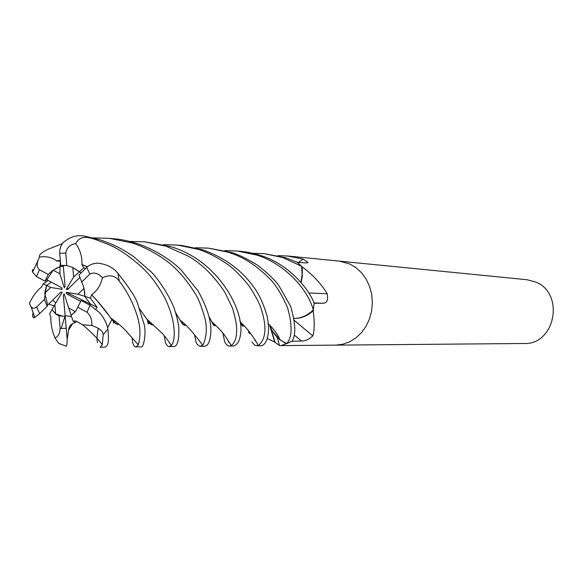 <?xml version="1.0" encoding="UTF-8"?>
<svg xmlns="http://www.w3.org/2000/svg" width="583" height="583" viewBox="0 0 583 583"><rect width="100%" height="100%" fill="white"/><g stroke="black" fill="none" stroke-linecap="round" stroke-linejoin="round"><path stroke-width="0.87" d="M249.218 331.902L249.48 333.687M55.669 313.938L51.982 309.566L54.868 304.479L55.669 313.938L62.971 316.278M55.779 302.963L52.754 300.077L55.779 302.963M44.731 293.264L46.545 285.466L50.604 287.463L44.731 293.264L47.755 304.996L60.8 292.163L62.184 292.287L54.868 304.479M48.17 280.481L43.244 283.841L46.545 285.466L51.326 282.172L46.545 285.466L44.417 299.407L36.663 307.03C34.39 308.757 32.531 308.626 31.081 306.643L29.354 303.517C32.48 296.565 36.496 291.114 41.4 287.157L41.663 286.96M53.184 270.191L60.005 266.686L59.911 273.762L53.184 270.191L46.829 279.767L61.667 287.696L62.25 289.314L61.404 287.557M60.362 260.885L59.998 266.686L63.343 266.307L59.998 266.686L56.427 268.224L52.149 270.949L48.243 274.462L39.433 269.754C36.918 267.415 36.532 264.121 38.274 259.872L39.469 257.088C38.667 254.939 41.663 252.271 48.455 249.101L62.49 243.592M65.267 265.338L63.263 265.411L65.077 286.34L64.276 287.827L65.056 286.107M335.436 345.136L524.051 343.496C555.322 345.005 565.065 293.081 535.442 281.953L526.923 279.723L339.226 261.111M349.866 264.004L339.43 261.133L349.866 264.004L356.162 267.794L361.693 272.946L366.241 279.279L369.622 286.53L371.692 294.437L372.377 302.686L371.641 310.95L369.513 318.901L366.08 326.232L361.482 332.653L355.907 337.929L349.574 341.849L342.731 344.276L335.648 345.136L342.731 344.276L349.574 341.849L355.907 337.929L361.482 332.653L366.08 326.232L369.513 318.901L371.641 310.95L372.377 302.686L371.699 294.437L369.622 286.53L366.241 279.279L361.693 272.946L356.162 267.794L349.866 264.004M272.181 330.583L277.544 337.943L286.187 343.81L280.94 345.61L279.41 345.471L274.353 341.864L267.189 338.614M248.832 332.747L248.555 331.086M277.967 255.645L287.419 255.981L303.116 259.092L308.05 262.408L306.206 262.955L297.206 262.306L286.107 257.832L264.208 253.678M294.24 320.38L312.823 335.859C309.333 339.291 305.572 341.011 301.549 341.033L291.93 341.23L286.187 343.81M224.812 250.588L237.215 251.003L256.134 254.931C282.507 262.605 307.183 287.434 313.304 309.843C308.684 314.572 303.349 317.378 297.315 318.267L293.956 318.493L297.315 318.267C303.087 317.64 308.29 315.214 312.925 310.987L313.202 311.22C314.689 322.049 314.565 330.262 312.823 335.859M312.925 310.987L313.18 310.462L313.202 311.22M313.18 310.462L314.15 303.255C308.48 287.674 286.523 262.685 259.836 255.288C255.062 253.605 248.803 252.301 241.041 251.375L240.451 251.324M297.315 318.267C303.298 317.4 308.596 314.616 313.224 309.93C307.605 315.52 301.178 318.354 293.941 318.442M272.873 331.742L280.226 339.947L286.596 343.591L280.226 339.947L272.873 331.742M308.859 292.987L327.18 293.737C328.346 299.771 327.063 302.949 323.339 303.269L314.164 303.255L313.304 309.843M301.12 282.573L302.358 276.058L302.278 267.211L302.679 267.24C313.479 275.489 321.648 284.322 327.18 293.737M302.278 267.211L302.023 266.701L302.679 267.24M302.023 266.701L297.206 262.299L301.622 266.278L302.176 274.382L301.025 282.471L302.169 274.462L301.644 266.409L302.14 274.433L300.974 282.412M298.481 262.394L303.116 259.092M248.701 331.268L248.854 332.755M270.796 327.865L275.081 342.389M269.965 325.912C272.246 331.698 275.664 336.369 280.212 339.925M59.065 315.848L60.129 328.433C59.736 333.891 58.008 336.996 54.94 337.739C52.273 331.64 50.874 324.738 50.736 317.05L49.635 313.712L51.982 309.573L56.128 314.295L59.065 315.848L65.172 316.336L65.136 315.738L71.483 316.445L65.136 315.738L63.343 295.282L64.145 293.788L71.053 315.206M65.172 316.336L63.343 295.282M79.201 271.948L73.626 277.034L72.809 267.524L81.139 272.866L72.001 267.16L66.834 265.593L65.762 253.029C66.812 247.586 70.12 244.452 75.695 243.621C78.603 237.864 83.777 236.079 91.21 238.265L94.818 239.321C110.537 245.173 118.517 247.01 141.684 266.985C150.363 275.511 156.127 282.383 164.53 297.352C176.132 320.657 175.818 340.006 171.446 345.347L169.216 346.586C167.882 346.637 166.6 345.216 165.368 342.323L164.231 335.67M84.039 288.315L84.812 296.368L90.525 304.064L89.425 304.938L90.533 304.064L84.812 296.368L77.984 294.196L84.039 288.315M68.532 307.933L75.353 311.657L71.665 314.871L75.928 310.885L81.161 300.507L90.044 305.266L99.38 312.437M62.25 289.314L50.604 287.463M64.276 287.827L59.911 273.762M80.082 277.224L67.628 289.452L66.236 289.328L68.94 288.162M66.236 289.328L73.626 277.034M80.818 301.469L66.754 293.934L66.171 292.309L90.525 304.064M66.171 292.309L77.984 294.196M95.831 309.238L97.062 307.219L90.409 298.146L84.812 296.368L84.703 292.236L83.704 287.025L78.931 275.03L86.707 267.386C89.549 264.784 93.127 263.363 97.441 263.115C106.5 264.106 113.299 267.48 117.839 273.216C130.038 288.636 136.735 299.152 137.938 304.771L144.176 324.476C146.311 331.589 144.052 349.224 140.561 346.834L136.007 346.87M90.416 298.146L91.677 294.736C97.23 290.72 100.801 285.065 102.397 277.778C109.648 274.338 115.288 275.468 119.318 281.159C125.724 289.562 130.672 298.336 134.156 307.496C140.029 321.277 141.436 333.716 138.36 344.808L135.992 346.87C134.819 347.271 133.696 345.799 132.625 342.454L132.035 337.681M65.843 346.127L66.309 346.251C66.797 346.069 67.089 343.839 67.176 339.546L68.619 329.978C69.173 325.875 71.476 323.397 75.542 322.545L73.115 321.138L75.754 320.978L82.473 324.731L91.75 325.489C99.358 328.142 103.169 331.202 103.176 334.664L102.324 344.713L100.094 347.184L105.283 347.14C106.193 345.464 109.801 347.606 107.877 329.031C107.44 325.474 105.508 321.073 102.083 315.833L99.387 312.437M195.188 247.739L208.284 248.132L228.15 252.228C239.824 256.126 252.497 261.41 270.213 279.213C275.978 285.087 281.742 294.553 287.514 307.613C292.52 325.263 292.251 337.266 286.705 343.627L291.908 341.244C296.12 335.436 295.698 323.82 290.647 306.374L278.776 285.422C274.637 279.782 267.699 273.128 257.978 265.462C248.052 259.282 239.453 255.004 232.172 252.614L208.43 248.147M97.543 342.6C96.705 340.253 96.931 335.465 98.228 328.236M169.216 346.586L173.727 346.542C177.487 346.295 179.17 340.137 178.792 328.054C178.493 323.565 176.984 317.006 174.244 308.371C168.443 293.511 156.893 277.661 151.609 272.312L134.039 256.906C124.463 250.508 118.13 246.113 100.167 239.839L85.162 236.232C77.488 234.555 70.259 236.596 63.467 242.353C60.741 245.465 59.488 249.138 59.714 253.379L60.763 265.505L63.263 265.411M252.585 253.292L264.121 253.671L282.58 257.489L301.622 266.278M256.95 345.821L260.492 345.792C263.443 345.712 265.695 343.263 267.24 338.446C268.107 334.256 269.827 330.211 267.036 315.877C263.902 305.128 260.018 296.302 255.376 289.401C242.9 270.906 225.213 257.679 202.316 249.721L182.034 245.53L177.64 245.093L198.14 249.32C207.781 252.352 218.151 257.752 229.257 265.505C235.364 270.323 241.974 277.136 249.094 285.932C255.609 296.018 259.617 303.597 261.118 308.662C266.132 323.995 267.145 338.329 258.247 345.617L254.866 345.333L251.827 341.959M61.12 328.528L64.953 316.329M163.48 244.663L177.64 245.093M93.12 237.886L109.429 238.33L131.787 242.9C142.871 246.099 163.182 256.25 175.221 268.34C182.552 275.336 189.599 284.38 196.369 295.479C199.714 301.681 202.782 310.134 205.573 320.847C207.14 330.335 206.185 338.519 202.695 345.384L199.998 346.287L197.302 344.553L196.063 342.192L194.554 334.846M199.903 341.456L200.188 342.17M200.443 346.309L204.444 346.28C207.956 346.098 210.062 341.776 210.762 333.316C211.716 321.998 207.41 307.751 197.834 290.589L181.51 270.425C174.703 263.173 157.585 250.231 136.539 243.359C127.196 240.641 119.858 239.132 114.508 238.833L109.429 238.33M129.623 241.42L144.642 241.821L166.133 246.223L188.469 256.228C202.163 264.172 214.34 276.269 224.987 292.513L232.719 308.677C235.466 318.558 236.756 325.227 236.589 328.681C236.938 336.843 235.189 342.461 231.334 345.537L229.556 346.062C228.011 346.207 226.408 344.874 224.746 342.075L222.859 333.01M228.048 340.938L228.521 342.053M229.556 346.062L233.506 346.025C237.15 344.896 239.416 341.434 240.313 335.655C245.523 312.984 219.58 260.914 170.753 246.667L145.305 241.887M286.705 343.627L280.226 339.947L279.155 338.235C279.971 339.029 276.145 331.115 268.457 323.959M91.524 294.685L97.521 301.251L108.431 314.907M110.573 317.895L115.536 323.252L117.205 324.177L118.779 324.126M91.677 294.736L97.704 301.36C103.431 307.977 107.702 313.472 110.515 317.852C114.13 322.902 116.935 325.03 118.925 324.25M60.078 260.914L56.777 260.944L60.319 260.375M56.77 261.118L60.333 260.55M175.745 312.838L179.324 318.872M180.205 320.286L183.681 324.855L185.62 324.826M175.709 312.728L180.169 320.256C182.566 324.622 184.417 326.174 185.707 324.906M56.777 260.944C51.836 257.278 46.064 255.995 39.469 257.088M239.759 320.504L240.641 322.297C242.003 326.035 243.089 327.056 243.891 325.365M54.94 337.739L58.562 343.329L59.903 343.97M32.932 312.954L32.692 316.78L33.763 317.83L34.572 317.086M239.766 320.548L240.378 321.765M258.247 345.617C257.657 343.278 251.062 333.957 250.267 333.221C248.868 330.882 245.654 327.238 240.641 322.297L242.513 325.831L243.854 325.321M48.724 304.042L54.044 305.929M208.998 316.693L211.461 321.16M208.976 316.613L213.385 324.673L214.58 325.606L215.557 325.248M43.244 283.841L41.4 287.157M231.334 345.537L225.045 335.895C221.023 329.934 211.986 321.969 211.68 321.612C213.32 325.35 214.631 326.575 215.615 325.299M39.433 269.754L36.51 276.597L32.612 272.137L32.305 269.951L33.581 269.448M85.468 268.61L83.763 267.786L81.831 264.536L87.333 266.817M139.694 309.107L145.342 316.955M146.88 319.171L149.27 322.676L153.22 324.651M81.831 264.536L87.472 266.693M139.636 308.946L146.843 319.141C149.408 323.674 151.573 325.54 153.329 324.746M81.97 264.412C82.218 256.629 80.126 249.699 75.695 243.621M81.788 281.953L89.848 274.09C94.278 272.021 98.461 273.245 102.397 277.778M34.076 317.844L39.659 313.647L47.179 306.257L47.755 304.996M67.14 338.636L65.136 315.76M67.176 339.546L65.136 316.081M71.053 315.199L73.115 321.138M77.852 307.27L86.991 312.233C90.678 315.753 92.267 320.169 91.75 325.489M36.51 276.597L45.029 281.159L46.829 279.767M83.763 267.786L79.193 271.948M44.417 299.407L47.179 306.257M48.243 274.462L45.029 281.159M66.834 265.593L60.763 265.505M90.533 304.064L97.062 307.219M294.255 335.014L301.549 341.033M313.997 302.905L323.339 303.269M119.318 281.159L117.839 273.216M103.176 334.664L107.877 329.031M91.21 238.265L85.162 236.232M107.629 327.741L112.133 319.003M68.626 329.985L72.831 323.346M60.129 328.433L66.192 328.295M36.663 307.03L39.659 313.647M89.848 274.09L86.707 267.386M86.991 312.233L90.044 305.266M65.762 253.029L59.714 253.379M287.419 255.981L339.43 261.133M308.05 262.408L307.387 262.889M280.94 345.61L335.648 345.136M269.885 326.13L274.819 342.185M277.544 337.943L279.41 345.471M209.64 319.353L210.536 319.375L209.64 319.353M241.041 251.382L237.215 251.003M110.515 317.852C118.648 323.565 124.726 328.98 128.734 334.103L138.36 344.808M113.758 320.191C113.328 323.332 113.386 323.908 113.933 321.911M180.169 320.256C184.658 323.011 193.469 333.214 193.811 333.964C194.613 334.875 199.867 341.084 202.695 345.384M58.329 261.177L59.685 261.002M33.391 314.201L32.553 315.039M76.686 322.013L75.79 321.095M254.888 340.866L255.004 339.729M102.324 344.713C100.961 342.498 92.5 332.959 82.487 324.731M147.506 319.659C147.856 323.908 148.439 324.935 149.241 322.742M146.843 319.141L161.761 332.908C165.295 336.172 169.93 343.73 171.446 345.347M58.562 343.329L66.309 346.251M32.612 272.137L38.274 259.872M34.783 317.56L31.081 306.643"/></g></svg>
